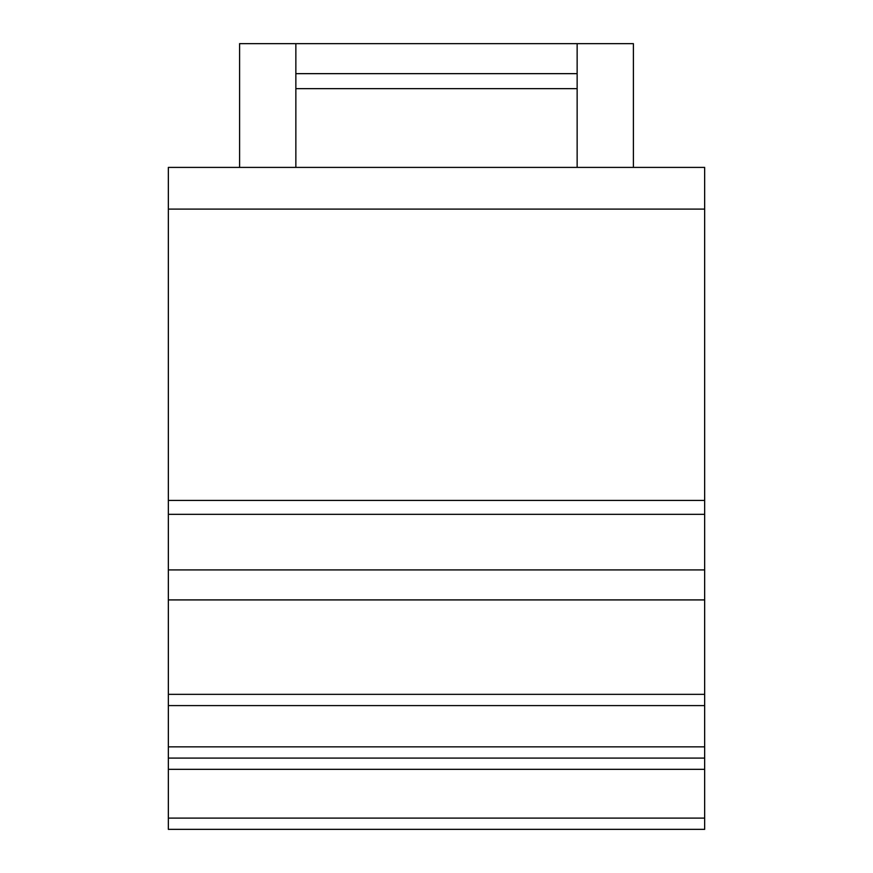 <?xml version="1.0" encoding="UTF-8"?>
<svg xmlns="http://www.w3.org/2000/svg" width="873" height="873" viewBox="0 0 873 873"><rect width="100%" height="100%" fill="white"/><g stroke="black" fill="none" stroke-linecap="round" stroke-linejoin="round"><path stroke-width="1.31" d="M633.394 167.409L633.394 43.65L239.606 43.65L239.606 167.409M168.347 500.425L168.347 167.409L704.653 167.409L704.653 514.317L704.653 500.425L168.347 500.425L168.347 694.341L704.653 694.341L704.653 514.317L168.347 514.317M704.653 769.342L168.347 769.342L168.347 829.35L704.653 829.35L704.653 694.341M168.347 769.342L168.347 746.841L704.653 746.841M168.347 694.341L168.347 746.841M577.14 43.65L577.14 167.409M577.14 73.648L295.86 73.648L295.86 167.409M295.86 73.648L295.86 43.65M704.653 758.091L168.347 758.091M168.347 705.591L704.653 705.591M295.86 88.653L577.14 88.653M704.653 209.105L168.347 209.105M168.347 599.915L704.653 599.915M704.653 569.916L168.347 569.916M168.347 818.099L704.653 818.099"/></g></svg>
